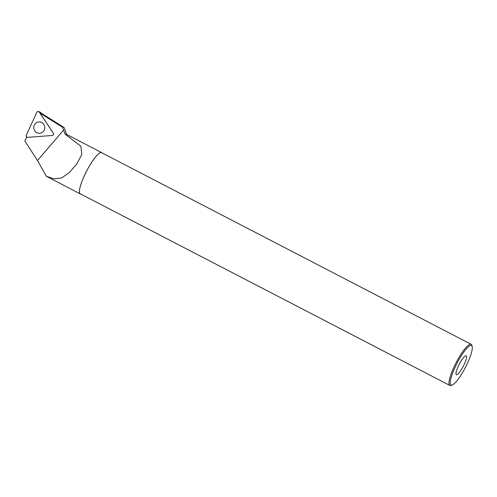 <?xml version="1.0" encoding="UTF-8"?>
<svg xmlns="http://www.w3.org/2000/svg" width="497" height="497" viewBox="0 0 497 497"><rect width="100%" height="100%" fill="white"/><g stroke="black" fill="none" stroke-linecap="round" stroke-linejoin="round"><path stroke-width="0.75" d="M38.604 111.558A1.472 1.423 -97.5 0 0 36.828 112.297L26.291 135.246A1.472 1.423 -97.5 0 0 27.695 137.352L52.291 135.476A1.472 1.423 -97.5 0 0 53.341 133.177L39.282 112.111A1.472 1.423 -97.5 0 0 38.604 111.558L40.158 112.16A0.565 0.547 82.5 0 1 40.419 112.372L40.717 112.813M38.834 121.945A5.678 5.492 -97.5 0 0 33.808 128.027A5.678 5.492 -97.5 0 0 41.456 132.848A5.678 5.492 -97.5 0 0 38.834 121.945M102.003 152.89A23.26 4.877 117.4 0 0 101.655 152.604L66.231 134.233A23.26 4.877 117.4 0 0 65.138 134.209L80.874 146.267L81.781 154.567L76.631 164.178L69.213 172.645L61.734 177.92L54.291 178.895L46.302 176.23L37.492 160.525L24.85 140.993L26.732 137.066M65.138 134.209L62.504 127.22L40.052 113.111L53.341 133.177M66.654 134.451L64.473 128.288A28.261 5.927 117.4 0 0 63.79 127.344A28.261 5.927 117.4 0 0 62.504 127.22M101.655 152.604A23.26 4.877 117.4 0 0 100.543 152.579A23.26 4.877 117.4 0 0 85.546 173.142A23.26 4.877 117.4 0 0 80.241 193.905A23.26 4.877 117.4 0 0 80.669 194.023M46.302 176.23L80.241 193.905M40.052 113.111L40.605 112.744L63.79 127.344M452.152 385.013L450.965 385.423A23.166 4.858 -62.6 0 1 450.897 385.442A23.166 4.858 -62.6 0 1 449.791 385.417L80.284 193.824A23.166 4.858 -62.6 0 1 86.64 171.018A23.166 4.858 -62.6 0 1 101.618 152.685L471.125 344.284A23.166 4.858 -62.6 0 1 471.796 345.241L472.15 346.44A22.241 4.659 -62.6 0 1 465.403 367.413A22.241 4.659 -62.6 0 1 452.152 385.013A22.241 4.659 -62.6 0 1 452.09 385.032A22.241 4.659 -62.6 0 1 457.178 363.021A22.241 4.659 -62.6 0 1 472.15 346.44M449.791 385.417A23.166 4.858 -62.6 0 1 456.147 362.617A23.166 4.858 -62.6 0 1 471.125 344.284M456.861 374.744A10.667 2.236 -62.6 0 1 456.147 374.539A10.667 2.236 -62.6 0 1 459.278 364.239A10.667 2.236 -62.6 0 1 465.888 355.746A10.667 2.236 -62.6 0 1 464.024 364.73A10.667 2.236 -62.6 0 1 456.861 374.744M27.695 137.352L52.291 135.476C53.465 135.116 53.813 134.352 53.341 133.177L39.282 112.111C38.387 111.235 37.567 111.297 36.828 112.297L26.291 135.246C26.012 136.476 26.478 137.178 27.695 137.352M40.419 112.372L39.282 112.111M63.591 130.04L37.492 160.525"/></g></svg>
